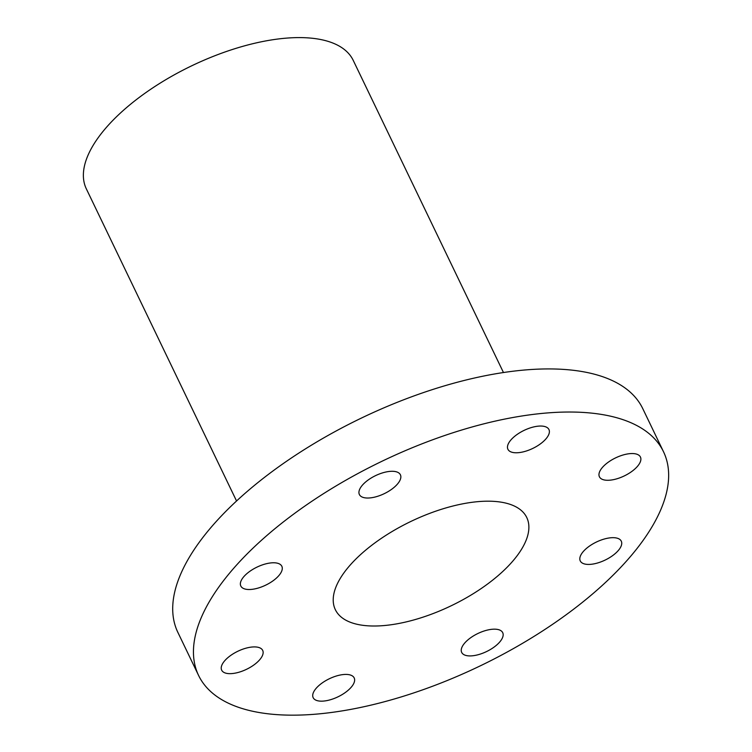 <?xml version="1.0" encoding="UTF-8"?>
<svg xmlns="http://www.w3.org/2000/svg" width="752" height="752" viewBox="0 0 752 752"><rect width="100%" height="100%" fill="white"/><g stroke="black" fill="none" stroke-linecap="round" stroke-linejoin="round"><path stroke-width="1.13" d="M510.552 451.726A22.767 10.011 -25.7 0 1 507.92 449.282A22.767 10.011 -25.7 0 1 520.666 432.193A22.767 10.011 -25.7 0 1 546.3 427.089A22.767 10.011 -25.7 0 1 548.941 429.533A22.767 10.011 -25.7 0 1 536.195 446.622A22.767 10.011 -25.7 0 1 510.552 451.726M663.499 451.726L642.763 408.627A257.974 113.496 154.3 0 0 388.032 406.089A257.974 113.496 154.3 0 0 172.753 606.168A257.974 113.496 154.3 0 0 177.857 632.366L198.594 675.465A257.974 113.496 154.3 0 0 312.804 714.4A257.974 113.496 154.3 0 0 637.141 548.358A257.974 113.496 154.3 0 0 668.603 477.934A257.974 113.496 154.3 0 0 663.499 451.726A257.974 113.496 154.3 0 0 549.298 412.792A257.974 113.496 154.3 0 0 224.961 578.833A257.974 113.496 154.3 0 0 193.499 649.267A257.974 113.496 154.3 0 0 198.594 675.465M503.464 372.541L353.233 60.386A148.106 65.161 154.3 0 0 206.997 58.929A148.106 65.161 154.3 0 0 83.397 173.797A148.106 65.161 154.3 0 0 86.33 188.837L236.551 500.992M375.004 497.044A22.767 10.011 -25.7 0 1 359.381 494.525A22.767 10.011 -25.7 0 1 384.789 472.265A22.767 10.011 -25.7 0 1 400.402 474.785A22.767 10.011 -25.7 0 1 375.004 497.044M272.28 581.343A22.767 10.011 -25.7 0 1 240.819 586.015A22.767 10.011 -25.7 0 1 250.369 570.947A22.767 10.011 -25.7 0 1 281.84 566.275A22.767 10.011 -25.7 0 1 272.28 581.343M262.57 655.246A22.767 10.011 -25.7 0 1 241.9 671.263A22.767 10.011 -25.7 0 1 221.671 670.154A22.767 10.011 -25.7 0 1 221.793 665.323A22.767 10.011 -25.7 0 1 242.464 649.305A22.767 10.011 -25.7 0 1 262.692 650.414A22.767 10.011 -25.7 0 1 262.57 655.246M351.541 675.465A22.767 10.011 -25.7 0 1 354.183 677.919A22.767 10.011 -25.7 0 1 341.436 695.008A22.767 10.011 -25.7 0 1 315.793 700.112A22.767 10.011 -25.7 0 1 313.161 697.659A22.767 10.011 -25.7 0 1 325.907 680.569A22.767 10.011 -25.7 0 1 351.541 675.465M487.099 630.148A22.767 10.011 -25.7 0 1 502.712 632.667A22.767 10.011 -25.7 0 1 477.313 654.936A22.767 10.011 -25.7 0 1 461.69 652.416A22.767 10.011 -25.7 0 1 487.099 630.148M589.812 545.849A22.767 10.011 -25.7 0 1 621.284 541.177A22.767 10.011 -25.7 0 1 611.733 556.254A22.767 10.011 -25.7 0 1 580.262 560.926A22.767 10.011 -25.7 0 1 589.812 545.849M599.532 471.946A22.767 10.011 -25.7 0 1 620.203 455.938A22.767 10.011 -25.7 0 1 640.431 457.037A22.767 10.011 -25.7 0 1 640.309 461.878A22.767 10.011 -25.7 0 1 619.639 477.887A22.767 10.011 -25.7 0 1 599.41 476.777A22.767 10.011 -25.7 0 1 599.532 471.946M528.863 528.327A106.22 46.727 154.3 0 0 526.767 517.536A106.22 46.727 154.3 0 0 421.881 516.492A106.22 46.727 154.3 0 0 333.23 598.874A106.22 46.727 154.3 0 0 335.336 609.665A106.22 46.727 154.3 0 0 440.221 610.709A106.22 46.727 154.3 0 0 528.863 528.327"/></g></svg>
